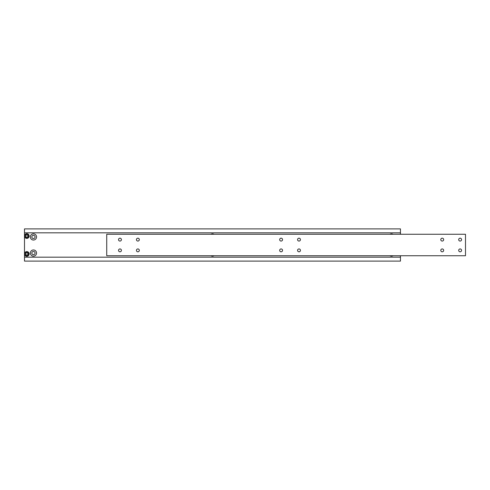 <?xml version="1.0" encoding="UTF-8"?>
<svg xmlns="http://www.w3.org/2000/svg" width="490" height="490" viewBox="0 0 490 490"><rect width="100%" height="100%" fill="white"/><g stroke="black" fill="none" stroke-linecap="round" stroke-linejoin="round"><path stroke-width="0.73" d="M461.562 239.628A1.433 1.433 0 0 0 460.128 238.195A1.433 1.433 0 0 0 458.695 239.628A1.433 1.433 0 0 0 460.128 241.062A1.433 1.433 0 0 0 461.562 239.628M443.658 239.628A1.433 1.433 0 0 0 442.225 238.195A1.433 1.433 0 0 0 440.792 239.628A1.433 1.433 0 0 0 442.225 241.062A1.433 1.433 0 0 0 443.658 239.628M300.437 239.628A1.433 1.433 0 0 0 299.004 238.195A1.433 1.433 0 0 0 297.571 239.628A1.433 1.433 0 0 0 299.004 241.062A1.433 1.433 0 0 0 300.437 239.628M121.41 250.372A1.433 1.433 0 0 0 119.977 248.938A1.433 1.433 0 0 0 118.543 250.372A1.433 1.433 0 0 0 119.977 251.805A1.433 1.433 0 0 0 121.41 250.372M139.313 250.372A1.433 1.433 0 0 0 137.88 248.938A1.433 1.433 0 0 0 136.447 250.372A1.433 1.433 0 0 0 137.88 251.805A1.433 1.433 0 0 0 139.313 250.372M282.534 250.372A1.433 1.433 0 0 0 281.101 248.938A1.433 1.433 0 0 0 279.668 250.372A1.433 1.433 0 0 0 281.101 251.805A1.433 1.433 0 0 0 282.534 250.372M300.437 250.372A1.433 1.433 0 0 0 299.004 248.938A1.433 1.433 0 0 0 297.571 250.372A1.433 1.433 0 0 0 299.004 251.805A1.433 1.433 0 0 0 300.437 250.372M461.562 250.372A1.433 1.433 0 0 0 460.128 248.938A1.433 1.433 0 0 0 458.695 250.372A1.433 1.433 0 0 0 460.128 251.805A1.433 1.433 0 0 0 461.562 250.372M282.534 239.628A1.433 1.433 0 0 0 281.101 238.195A1.433 1.433 0 0 0 279.668 239.628A1.433 1.433 0 0 0 281.101 241.062A1.433 1.433 0 0 0 282.534 239.628M139.313 239.628A1.433 1.433 0 0 0 137.88 238.195A1.433 1.433 0 0 0 136.447 239.628A1.433 1.433 0 0 0 137.88 241.062A1.433 1.433 0 0 0 139.313 239.628M121.41 239.628A1.433 1.433 0 0 0 119.977 238.195A1.433 1.433 0 0 0 118.543 239.628A1.433 1.433 0 0 0 119.977 241.062A1.433 1.433 0 0 0 121.41 239.628M443.658 250.372A1.433 1.433 0 0 0 442.225 248.938A1.433 1.433 0 0 0 440.792 250.372A1.433 1.433 0 0 0 442.225 251.805A1.433 1.433 0 0 0 443.658 250.372M465.5 234.257L106.728 234.257L106.728 255.743L465.5 255.743L465.5 234.257M393.047 234.257A3.099 3.099 0 0 0 389.966 234.257M214.02 234.257A3.099 3.099 0 0 0 210.939 234.257M36.548 253.054A3.099 3.099 0 0 0 33.449 249.961A3.099 3.099 0 0 0 30.356 253.054A3.099 3.099 0 0 0 33.449 256.154A3.099 3.099 0 0 0 36.548 253.054M35.066 253.054A1.611 1.611 0 0 0 33.449 251.444A1.611 1.611 0 0 0 31.838 253.054A1.611 1.611 0 0 0 33.449 254.665A1.611 1.611 0 0 0 35.066 253.054M36.548 236.946A3.099 3.099 0 0 0 33.449 233.846A3.099 3.099 0 0 0 30.356 236.946A3.099 3.099 0 0 0 33.449 240.039A3.099 3.099 0 0 0 36.548 236.946M35.066 236.946A1.611 1.611 0 0 0 33.449 235.335A1.611 1.611 0 0 0 31.838 236.946A1.611 1.611 0 0 0 33.449 238.557A1.611 1.611 0 0 0 35.066 236.946M24.5 232.824L400.459 232.824L400.459 228.885L24.5 228.885L24.5 236.051A2.328 2.328 0 0 0 26.828 238.379A2.328 2.328 0 0 0 29.155 236.051A2.328 2.328 0 0 1 26.828 238.379A2.328 2.328 0 0 1 24.5 236.051A2.328 2.328 0 0 1 26.828 233.724A2.328 2.328 0 0 1 29.155 236.051A2.328 2.328 0 0 0 26.828 233.724A2.328 2.328 0 0 0 24.5 236.051L24.5 253.949A2.328 2.328 0 0 1 26.828 251.621A2.328 2.328 0 0 1 29.155 253.949A2.328 2.328 0 0 1 26.828 256.276A2.328 2.328 0 0 1 24.5 253.949L24.5 261.115L400.459 261.115L400.459 257.177L24.5 257.177M389.966 255.743A3.099 3.099 0 0 0 393.047 255.743M210.939 255.743A3.099 3.099 0 0 0 214.02 255.743M29.155 253.949A2.328 2.328 0 0 0 26.828 251.621A2.328 2.328 0 0 0 24.5 253.949A2.328 2.328 0 0 0 26.828 256.276A2.328 2.328 0 0 0 29.155 253.949M400.459 232.824L400.459 234.257M400.459 255.743L400.459 257.177M26.209 252.877L25.584 253.949L26.209 255.027L27.446 255.027L28.065 253.949L27.446 252.877L26.209 252.877M26.209 234.973L25.584 236.051L26.209 237.123L27.446 237.123L28.065 236.051L27.446 234.973L26.209 234.973M29.155 236.051A2.328 2.328 0 0 1 26.828 238.379A2.328 2.328 0 0 1 24.5 236.051M24.855 253.949A1.972 1.972 0 0 0 26.828 255.921A1.972 1.972 0 0 0 28.794 253.949A1.972 1.972 0 0 0 26.828 251.983A1.972 1.972 0 0 0 24.855 253.949M24.855 236.051A1.972 1.972 0 0 0 26.828 238.018A1.972 1.972 0 0 0 28.794 236.051A1.972 1.972 0 0 0 26.828 234.079A1.972 1.972 0 0 0 24.855 236.051"/></g></svg>
